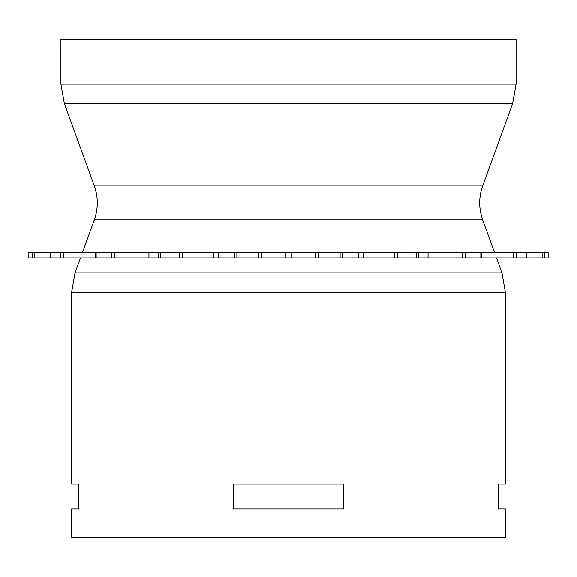 <?xml version="1.0" encoding="UTF-8"?>
<svg xmlns="http://www.w3.org/2000/svg" width="577" height="577" viewBox="0 0 577 577"><rect width="100%" height="100%" fill="white"/><g stroke="black" fill="none" stroke-linecap="round" stroke-linejoin="round"><path stroke-width="0.87" d="M94.303 185.895L64.35 103.6L512.65 103.6L482.697 185.895L94.303 185.895C98.299 197.247 98.299 208.6 94.303 219.952L482.697 219.952L494.583 252.603M496.523 257.933L501.983 272.935L505.416 292.395L505.416 484.081L498.304 484.081L498.304 508.972L505.416 508.972L505.416 537.418L71.584 537.418L71.584 508.972L78.696 508.972L78.696 484.081L71.584 484.081L71.584 292.395L505.416 292.395M516.083 84.141L60.917 84.141L60.917 39.582L516.083 39.582L516.083 84.141L512.65 103.6M233.411 484.081L343.589 484.081L343.589 508.972L233.411 508.972L233.411 484.081M95.248 257.933L548.15 257.933L548.15 252.603L481.752 252.603M95.248 252.603L481.795 252.603L481.752 257.933M63.311 257.933L95.205 257.933L95.205 252.603L28.85 252.603L28.872 257.933L63.311 257.933L63.311 252.603M80.477 257.933L75.017 272.935L501.983 272.935M544.717 257.933L544.717 252.603M542.849 257.933L542.849 252.603M526.123 257.933L526.123 252.603M516.227 257.933L516.227 252.603M513.689 257.933L513.689 252.603M480.857 257.933L480.857 252.603M465.444 257.933L465.444 252.603M462.48 257.933L462.48 252.603M428.055 257.933L428.055 252.603M423.98 257.933L423.98 252.603M418.527 257.933L418.527 252.603M416.76 257.933L416.76 252.603M397.344 257.933L397.344 252.603M394.25 257.933L394.25 252.603M363.185 257.933L363.185 252.603M358.404 257.933L358.404 252.603M342.579 257.933L342.579 252.603M340.113 257.933L340.113 252.603M318.591 257.933L318.591 252.603M315.662 257.933L315.662 252.603M291.017 257.933L291.017 252.603M285.983 257.933L285.983 252.603M261.338 257.933L261.338 252.603M258.409 257.933L258.409 252.603M236.887 257.933L236.887 252.603M234.421 257.933L234.421 252.603M218.596 257.933L218.596 252.603M213.815 257.933L213.815 252.603M182.75 257.933L182.75 252.603M179.656 257.933L179.656 252.603M160.24 257.933L160.24 252.603M158.473 257.933L158.473 252.603M153.02 257.933L153.02 252.603M148.945 257.933L148.945 252.603M114.52 257.933L114.52 252.603M111.556 257.933L111.556 252.603M96.143 257.933L96.143 252.603M60.773 257.933L60.773 252.603M50.877 257.933L50.877 252.603M34.151 257.933L34.151 252.603M32.283 257.933L32.283 252.603M75.017 272.935L71.584 292.395M94.303 219.952L82.417 252.603M482.697 185.895C478.701 197.247 478.701 208.6 482.697 219.952M60.917 84.141L64.35 103.6M548.15 257.933L548.15 252.603M526.448 257.933L526.448 252.603M50.552 257.933L50.552 252.603M28.85 257.933L28.85 252.603"/></g></svg>
